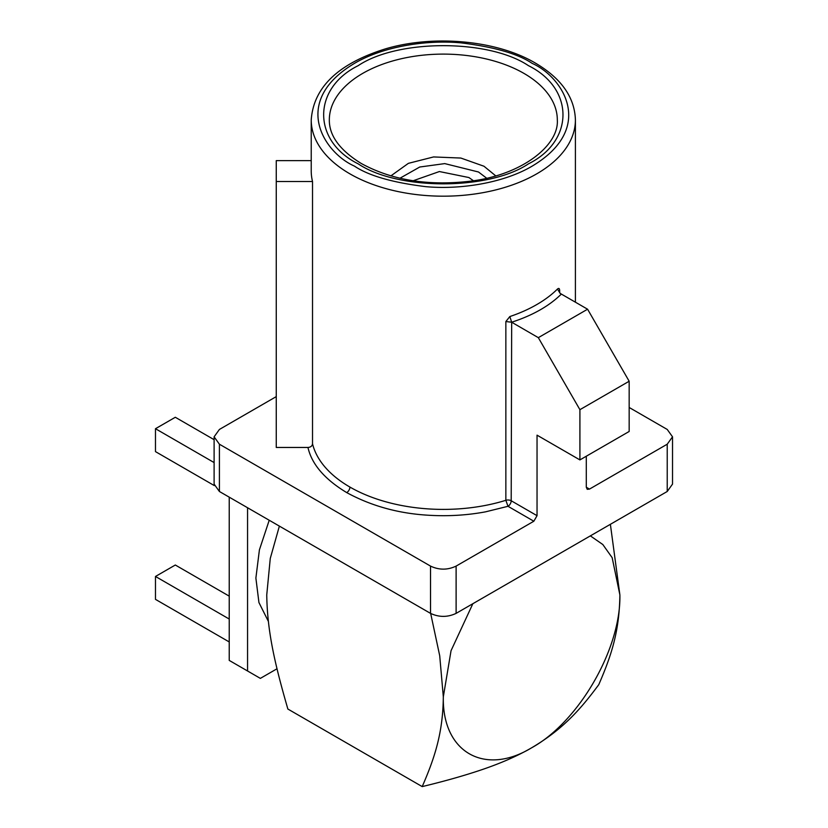 <?xml version="1.0" encoding="UTF-8"?>
<svg xmlns="http://www.w3.org/2000/svg" width="828" height="828" viewBox="0 0 828 828"><rect width="100%" height="100%" fill="white"/><g stroke="black" fill="none" stroke-linecap="round" stroke-linejoin="round"><path stroke-width="1.24" d="M358.234 163.872C312.146 141.008 312.135 88.492 358.234 65.629C397.823 39.02 488.799 39.009 528.399 65.629C574.487 88.482 574.497 141.008 528.399 163.872C488.81 190.481 397.833 190.492 358.234 163.872M399.955 178.227L419.744 167.018L444.76 163.602L478.501 171.996L486.688 178.227M312.518 181.518L312.518 443.767C312.239 446.013 310.717 447.244 307.954 447.462L276.262 447.462L276.262 181.518L312.518 181.518A132.087 76.259 180 0 1 311.224 170.889L311.224 119.925A132.087 76.259 180 0 0 349.913 173.849A132.087 76.259 180 0 0 493.871 190.378A132.087 76.259 180 0 0 575.408 119.925L575.408 302.189M312.518 443.767A132.087 76.259 0 0 0 349.913 487.061A132.087 76.259 0 0 0 505.856 500.309L507.999 506.301L485.581 511.828A136.61 78.877 0 0 1 430.488 515.347C399.758 513.857 371.834 506.281 346.715 492.598C324.69 479.308 311.773 464.26 307.954 447.462M505.856 321.543L511.673 322.227L511.197 500.754A4.523 2.608 0 0 0 505.856 500.309L505.856 321.543L509.82 316.565A132.087 76.259 0 0 0 557.451 289.065C558.786 287.906 559.531 288.372 559.666 290.473L559.666 292.791M269.224 520.253L259.412 549.854L255.883 578.068L258.936 602.546L268.324 621.3M413.151 180.763L439.389 171.541L468.907 177.544L473.481 180.763M557.451 289.065L560.121 293.278M560.204 293.35L559.128 291.704L559.666 290.473M560.452 293.516L561.353 294.075C549.192 306.029 532.632 315.406 511.673 322.227L509.82 316.565M589.495 489.089L587.238 489.317L586.296 487.237L589.495 489.089L667.223 444.212L672.522 436.822L672.522 484.101L667.223 491.49L667.223 444.212M629.166 407.469L667.223 429.442L672.522 436.822M276.262 396.612L219.41 429.442L214.11 436.822L214.11 484.101L219.41 491.49L430.519 613.372L430.519 566.093L219.41 444.212L214.11 436.822M533.843 521.226L507.999 506.301A4.523 2.608 -60 0 0 511.197 500.754L537.041 515.678L533.843 521.226L456.114 566.093C447.586 570.14 439.057 570.14 430.519 566.093M586.296 487.237L586.296 456.218M537.041 515.678L537.041 435.166L579.91 459.913L629.166 431.471L629.166 381.242L587.58 309.217L561.353 294.075M587.58 309.217L538.324 337.658L511.673 322.227M579.91 459.913L579.91 409.684L538.324 337.658M456.114 566.093L456.114 613.372L667.223 491.49M629.166 381.242L579.91 409.684M456.114 613.372C447.586 617.377 439.057 617.377 430.519 613.372M590.354 535.871L602.825 544.534L612.161 557.679L619.882 594.908L610.381 524.31M430.674 613.465L439.709 655.735L443.322 696.845L451.043 650.705L472.85 603.715M422.208 786.6C444.212 781.301 463.608 775.826 480.416 770.175C500.329 763.499 517.386 756.047 531.597 747.819C562.988 729.261 580.459 709.42 598.768 684.663C611.292 655.735 619.375 631.723 619.882 594.908C621.093 648.686 578.772 721.975 531.597 747.819C484.421 776.457 442.111 752.021 443.322 696.845C442.949 733.297 434.483 758.355 422.208 786.6L287.865 709.037C275.341 665.66 267.258 632.292 266.751 594.908L270.27 558.424L279.378 526.111M277.028 668.755L260.354 678.38L247.562 670.99L247.562 507.74M247.562 670.99L229.232 660.413L229.232 497.162M229.232 619.044L155.478 576.464L175.308 565.017L229.232 596.15M214.11 462.573L155.478 428.718L175.308 417.271L214.11 439.678M155.478 576.464L155.478 599.368L229.232 641.948M155.478 428.718L155.478 451.622L214.297 485.581M311.224 160.632L276.262 160.632L276.262 181.518M354.394 166.086C324.814 153.139 289.79 102.113 354.394 63.414C384.233 45.778 428.355 39.723 461.103 42.88C494.254 46.958 517.976 53.799 532.238 63.414C561.829 76.362 596.843 127.388 532.238 166.086C502.41 183.723 458.277 189.767 425.53 186.621C392.379 182.543 368.667 175.702 354.394 166.086M329.327 119.925A113.995 65.816 180 0 1 399.696 59.119A113.995 65.816 180 0 1 523.927 73.382A113.995 65.816 180 0 1 557.316 119.925C559.097 144.869 523.224 174.253 471.939 181.001C429.287 186.279 392.441 180.463 361.401 163.561C339.873 150.292 329.182 135.751 329.327 119.925M346.715 492.598A4.523 2.608 120 0 0 349.913 487.061M219.41 444.212L219.41 491.49M575.408 119.925C574.694 97.373 561.363 78.432 535.405 63.094C497.235 40.427 434.203 34.393 385.589 48.821C338.341 63.549 313.553 87.24 311.224 119.925M495.744 175.867L483.966 166.231L460.865 158.055L433.593 156.937L408.38 163.344L390.899 175.867"/></g></svg>
